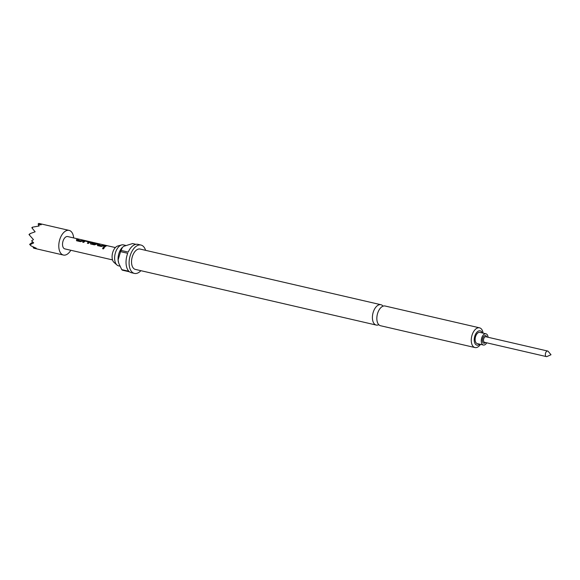 <?xml version="1.0" encoding="UTF-8"?>
<svg xmlns="http://www.w3.org/2000/svg" width="580" height="580" viewBox="0 0 580 580"><rect width="100%" height="100%" fill="white"/><g stroke="black" fill="none" stroke-linecap="round" stroke-linejoin="round"><path stroke-width="0.87" d="M104.066 247.87L103.762 247.674C102.638 247.877 102.392 248.305 103.022 248.965M104.045 247.819L103.718 247.595C102.587 247.798 102.341 248.233 102.972 248.907C104.059 248.631 104.306 248.196 103.718 247.595L103.762 247.674M383.068 306.168A10.44 5.858 103 0 0 380.922 304.717A10.44 5.858 103 0 0 377.935 305.305A10.44 5.858 103 0 0 372.462 316.1A10.44 5.858 103 0 0 376.217 325.061A10.44 5.858 103 0 0 378.784 324.699M546.853 351.204A2.849 1.595 -77 0 1 547.665 351.045A2.849 1.595 -77 0 1 548.223 351.407L551 354.735L547.041 356.512A2.849 1.595 -77 0 1 546.382 356.591A2.849 1.595 -77 0 1 545.36 354.148A2.849 1.595 -77 0 1 546.853 351.204M546.382 356.591L484.539 342.301A2.849 1.595 -77 0 1 483.51 339.851A2.849 1.595 -77 0 1 485.003 336.915A2.849 1.595 -77 0 1 485.815 336.748L547.665 351.045M485.482 342.519A3.9 2.189 -77 0 1 484.902 342.983A3.9 2.189 -77 0 1 482.372 340.772A3.9 2.189 -77 0 1 484.43 335.827A3.9 2.189 -77 0 1 486.765 336.973M486.765 342.816A5.756 3.233 -77 0 1 485.018 344.694A5.756 3.233 -77 0 1 483.372 345.02A5.756 3.233 -77 0 1 481.298 340.076A5.756 3.233 -77 0 1 484.314 334.123A5.756 3.233 -77 0 1 485.96 333.797A5.756 3.233 -77 0 1 488.048 337.263M485.96 333.797L479.841 332.383A5.756 3.233 103 0 0 478.196 332.71A5.756 3.233 103 0 0 475.172 338.655A5.756 3.233 103 0 0 477.246 343.599L483.372 345.02M33.894 248.211L36.228 248.218L31.044 245.862L29.942 244.753L33.684 242.904L31.61 240.867L33.466 239.62L29.29 234.9L30.233 233.566L35.141 231.797L32.364 228.44L32.502 227.171L39.128 225.997L38.28 224.815L41.238 224.743L38.816 223.409L69.107 230.39A12.659 7.105 103 0 0 60.45 237.64A12.659 7.105 103 0 0 63.408 255.048A12.659 7.105 103 0 0 70.825 250.27M73.674 237.938A12.659 7.105 103 0 0 69.107 230.39M119.922 266.162L118.552 265.843A10.759 6.039 -77 0 1 116.95 264.995L113.992 262.385A8.794 4.937 -77 0 1 112.302 254.257A8.794 4.937 -77 0 1 116.747 246.442A8.794 4.937 -77 0 1 117.784 245.985L121.582 244.941A10.759 6.039 -77 0 1 123.395 244.883L125.635 245.398M116.95 264.995A10.759 6.039 -77 0 1 114.883 255.055A10.759 6.039 -77 0 1 120.321 245.492A10.759 6.039 -77 0 1 121.582 244.941M480.508 344.353A10.121 5.684 -77 0 1 477.862 346.985A10.121 5.684 -77 0 1 474.969 347.558L380.538 325.735A10.121 5.684 -77 0 1 376.84 318.927A10.121 5.684 -77 0 1 378.791 310.503A10.121 5.684 -77 0 1 382.205 306.581A10.121 5.684 -77 0 1 385.098 306.008L479.529 327.83A10.121 5.684 -77 0 1 483.096 333.137M140.889 270.679A14.551 8.171 -77 0 1 138.584 272.586A14.551 8.171 -77 0 1 134.415 273.405A14.551 8.171 -77 0 1 129.173 260.913A14.551 8.171 -77 0 1 136.807 245.869A14.551 8.171 -77 0 1 140.969 245.05A14.551 8.171 -77 0 1 145.587 250.335M140.969 245.05L137.91 244.339A14.551 8.171 103 0 0 133.748 245.166A14.551 8.171 103 0 0 128.209 252.082L121.068 250.437A14.551 8.171 103 0 0 120.568 251.64L118.103 259.934L118.661 262.943A10.759 6.039 -77 0 1 118.103 259.934A10.759 6.039 -77 0 1 122.221 247.537L123.772 246.29L132.602 243.556L135.879 244.318M376.217 325.061L135.343 269.403A10.44 5.858 -77 0 1 131.588 260.435A10.44 5.858 -77 0 1 137.061 249.646A10.44 5.858 -77 0 1 140.048 249.052L380.922 304.717M482.328 332.956A7.337 4.118 103 0 0 478.094 331.252A7.337 4.118 103 0 0 474.23 340.562A7.337 4.118 103 0 0 478.993 344.73A7.337 4.118 103 0 0 479.74 344.179M474.969 347.558A10.121 5.684 -77 0 1 471.322 338.865A10.121 5.684 -77 0 1 476.629 328.403A10.121 5.684 -77 0 1 479.529 327.83M77.561 240.011A6.329 3.553 103 0 1 79.272 239.308L78.198 239.054A6.329 3.553 103 0 0 76.386 239.852L76.698 240.773L80.446 241.643L82.135 241.179A6.329 3.553 103 0 1 83.948 240.388L82.875 240.142A6.329 3.553 103 0 0 81.164 240.845L77.575 240.069M78.198 239.054L78.184 239.185A6.199 3.48 103 0 0 76.4 239.953L76.698 240.773M89.016 241.932A6.329 3.553 103 0 0 87.341 243.237L88.414 243.484A6.329 3.553 103 0 1 90.19 242.143L84.441 240.809A6.329 3.553 103 0 0 82.657 242.15L83.73 242.404A6.329 3.553 103 0 1 85.405 241.099L89.016 242.048A6.199 3.48 103 0 0 87.435 243.259M90.19 242.143L84.433 240.932A6.199 3.48 103 0 0 82.751 242.172M93.96 242.629L98.201 243.607M93.844 242.6A6.329 3.553 103 0 0 91.604 243.259L95.214 244.093A6.329 3.553 103 0 1 96.099 243.571L93.032 242.824A6.329 3.553 103 0 1 93.808 242.665L97.157 243.752L93.808 242.665M97.157 243.752A6.329 3.553 103 0 0 96.062 244.398L94.373 244.862L90.625 243.992L90.313 243.071L90.625 243.992M93.337 242.549L92.749 242.346A6.329 3.553 103 0 0 92.662 242.324A6.329 3.553 103 0 0 90.313 243.071L90.661 244.086M98.455 244.84A6.329 3.553 103 0 1 100.166 244.137L99.093 243.883A6.329 3.553 103 0 0 97.281 244.68L97.592 245.601L101.34 246.471L103.03 246.007A6.329 3.553 103 0 1 104.842 245.217L103.776 244.97A6.329 3.553 103 0 0 102.058 245.673L98.469 244.898M99.093 243.883L99.078 244.013A6.199 3.48 103 0 0 97.295 244.782L97.592 245.601M106.06 245.492A6.329 3.553 103 0 0 103.552 246.978L104.625 247.232A6.329 3.553 103 0 1 107.133 245.746L106.038 245.623A6.199 3.48 103 0 0 103.646 247M92.662 242.324L67.686 236.553A6.329 3.553 103 0 0 63.358 240.185A6.329 3.553 103 0 0 64.837 248.885L112.52 259.905M120.568 251.64L127.709 253.293A14.551 8.171 103 0 0 128.905 271.288L121.756 269.635A14.551 8.171 103 0 0 122.38 270.178L129.521 271.832A14.551 8.171 103 0 0 131.356 272.702L134.415 273.405M118.828 263.45L121.756 269.635M122.431 247.326L121.068 250.437M38.751 224.786L38.149 223.909L38.816 223.409M29.942 244.753L29.652 244.339L32.748 242.034M33.669 248.153L33.14 247.385L33.538 247.087M32.364 228.44L31.827 227.672L32.502 227.171M29.29 234.9L29 234.48L30.233 233.566M106.763 245.789L106.038 245.623M97.295 244.782L97.621 245.695M99.796 244.18L99.078 244.013M101.935 245.702L98.491 245.006M103.776 244.97L103.755 245.094A6.199 3.48 103 0 0 102.073 245.782M104.48 245.26L103.755 245.094M90.335 243.172A6.199 3.48 103 0 1 92.633 242.447A6.199 3.48 103 0 1 92.72 242.469L92.749 242.346M97.15 243.868L96.86 243.499M93.793 242.788A6.199 3.48 103 0 0 93.242 242.875M95.214 244.093L95.229 244.202A6.199 3.48 103 0 1 96.091 243.687L96.099 243.571M95.106 244.224L91.625 243.317M90.19 242.259L89.9 241.889M76.4 239.953L76.727 240.867M78.902 239.351L78.184 239.185M81.04 240.874L77.597 240.178M82.875 240.142L82.86 240.265A6.199 3.48 103 0 0 81.178 240.954M83.585 240.432L82.86 240.265M93.859 242.607L115.369 247.573M33.814 248.211L63.408 255.048M92.633 242.447L93.133 242.563"/></g></svg>
